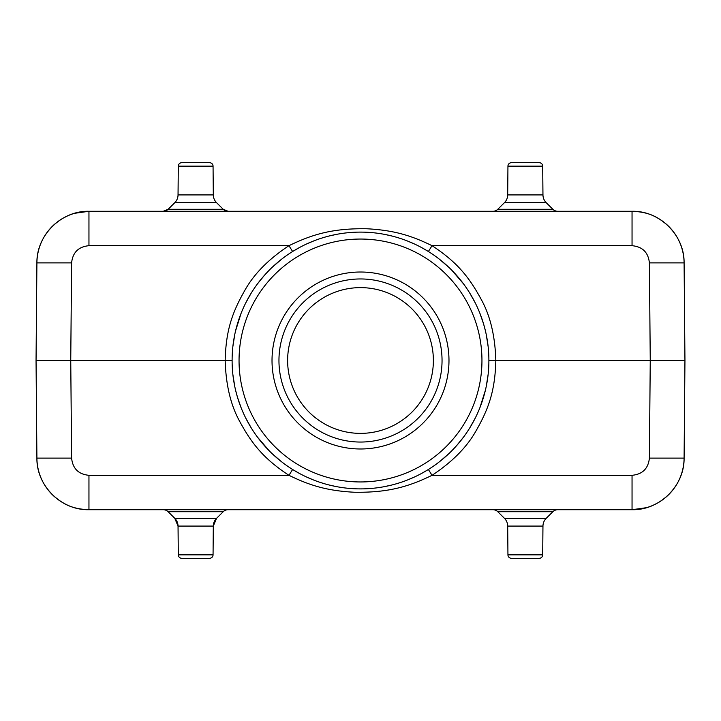 <?xml version="1.0" encoding="UTF-8"?>
<svg xmlns="http://www.w3.org/2000/svg" width="721" height="721" viewBox="0 0 721 721"><rect width="100%" height="100%" fill="white"/><g stroke="black" fill="none" stroke-linecap="round" stroke-linejoin="round"><path stroke-width="1.08" d="M428.373 469.488L432.041 475.31C451.959 462.17 466.514 447.552 475.698 431.455C488.243 409.555 495.066 391.737 495.832 360.5C495.12 336.184 490.325 315.96 481.448 299.855C469.434 277.648 457.61 262.417 432.041 245.69C411.934 235.884 394.693 230.251 366.881 228.764C332.138 228.16 311.661 234.676 288.959 245.69L88.953 245.69L88.953 211.289C61.303 210.586 36.438 235.235 36.906 262.886L36.05 360.5L225.168 360.5C225.88 384.816 230.675 405.031 239.552 421.145C251.566 443.352 263.381 458.574 288.959 475.31C309.066 485.116 326.307 490.749 354.119 492.236C388.862 492.84 409.339 486.324 432.041 475.31L632.047 475.31L632.047 509.711L88.953 509.711C61.303 510.414 36.438 485.765 36.906 458.114A52.047 52.047 0 0 0 40.142 475.743A52.047 52.047 0 0 1 36.906 458.114L36.906 458.114C36.438 485.765 61.303 510.414 88.953 509.711C78.499 509.368 69.847 507.052 62.979 502.771A52.047 52.047 0 0 1 60.825 501.465A52.047 52.047 0 0 0 62.979 502.771M284.155 509.711L436.845 509.711M447.254 509.711L457.664 509.711M294.006 470.326L299.35 473.4M306.434 476.951L313.743 480.078M321.142 482.709L324.27 483.674M328.47 484.836L336.076 486.549M342.385 487.612L344.728 487.919M354.444 488.748L355.687 488.802M363.186 488.865L364.646 488.829M383.824 486.756L391.746 485.035M395.144 484.133L399.254 482.908M406.788 480.258L414.269 477.095M421.506 473.472L427.192 470.209M292.627 251.512L288.959 245.69C269.041 258.821 254.486 273.439 245.302 289.536C232.757 311.445 225.934 329.254 225.168 360.5L232.108 360.5A128.392 128.392 0 0 0 360.5 488.892A128.392 128.392 0 0 0 488.892 360.5A128.392 128.392 0 0 0 360.5 232.108A128.392 128.392 0 0 0 232.108 360.5A128.392 128.392 0 0 0 360.5 488.892A128.392 128.392 0 0 0 488.892 360.5L650.252 360.5L649.396 262.886C648.296 252.422 642.519 246.69 632.047 245.69L432.041 245.69L428.373 251.512M232.883 374.623L234.803 386.654M235.686 390.593L237.362 396.847M237.542 397.451L241.147 407.825M245.744 418.072L251.269 427.977M257.604 437.286L269.375 450.949M272.241 453.743L281.289 461.548M439.765 461.503L448.85 453.662M451.914 450.661L456.348 445.929M456.546 445.704L463.486 437.169M469.804 427.859L475.319 417.955M479.907 407.689L485.422 390.16M486.224 386.537L488.117 374.56M272.015 360.5A88.485 88.485 0 0 1 360.5 272.015A88.485 88.485 0 0 1 448.985 360.5A88.485 88.485 0 0 1 360.5 448.985A88.485 88.485 0 0 1 272.015 360.5M488.117 346.377L486.197 334.346M485.332 330.47L483.62 324.099M483.458 323.549L479.853 313.175M475.256 302.928L469.732 293.023M463.396 283.714L451.679 270.105M448.759 267.257L439.702 259.452M426.976 250.656L421.65 247.6M414.566 244.049L407.257 240.922M399.858 238.29L396.73 237.326M392.53 236.164L384.924 234.451M378.615 233.388L376.272 233.081M366.556 232.252L365.313 232.198M357.814 232.135L356.354 232.171M337.176 234.244L329.254 235.965M325.856 236.867L321.746 238.092M314.212 240.742L306.731 243.905M299.494 247.528L293.826 250.782M281.244 259.488L272.15 267.338M269.032 270.402L264.706 275.016M264.454 275.296L257.514 283.822M251.196 293.141L245.681 303.045M241.093 313.311L235.569 330.894M234.776 334.463L232.883 346.44M67.639 215.849L62.979 218.229A52.047 52.047 0 0 0 36.906 262.886C36.438 235.235 61.303 210.586 88.953 211.289L632.047 211.289C659.697 210.586 684.562 235.235 684.094 262.886A52.047 52.047 0 0 0 680.858 245.257A52.047 52.047 0 0 1 684.094 262.886L684.094 262.886C684.562 235.235 659.697 210.586 632.047 211.289C642.501 211.632 651.153 213.948 658.021 218.229A52.047 52.047 0 0 1 660.175 219.535A52.047 52.047 0 0 0 658.021 218.229M36.05 360.5L36.906 458.114L71.604 458.114C72.704 468.578 78.481 474.31 88.953 475.31L288.959 475.31L292.627 469.488M40.791 477.401A52.047 52.047 0 0 0 60.474 501.23A52.047 52.047 0 0 1 40.791 477.401M646.367 507.701A52.047 52.047 0 0 0 653.568 505.06M653.361 505.151L658.021 502.771A52.047 52.047 0 0 0 684.094 458.114L684.95 360.5L650.252 360.5L649.396 458.114L684.094 458.114C684.562 485.765 659.697 510.414 632.047 509.711C659.697 510.414 684.562 485.765 684.094 458.114M632.047 509.711L646.404 507.692M684.95 360.5L684.094 262.886L649.396 262.886M680.209 243.599A52.047 52.047 0 0 0 660.526 219.77A52.047 52.047 0 0 1 680.209 243.599M284.155 211.289L436.845 211.289M88.953 211.289L74.596 213.308M74.633 213.299A52.047 52.047 0 0 0 67.432 215.939A52.047 52.047 0 0 1 74.633 213.299M287.625 360.5A72.875 72.875 0 0 1 360.5 287.625A72.875 72.875 0 0 1 433.375 360.5A72.875 72.875 0 0 1 360.5 433.375A72.875 72.875 0 0 1 287.625 360.5M278.955 360.5A81.545 81.545 0 0 1 360.5 278.955A81.545 81.545 0 0 1 442.045 360.5A81.545 81.545 0 0 1 360.5 442.045A81.545 81.545 0 0 1 278.955 360.5M228.097 211.289A6.94 6.94 -90 0 1 223.213 209.279L216.588 202.709L174.752 202.709L168.128 209.279L174.752 202.709A11.103 11.103 -90 0 0 178.042 194.922L178.294 166.145A3.47 3.47 0 0 1 181.764 162.703A3.47 3.47 0 0 0 178.294 166.145L178.042 194.922L213.308 194.922A11.103 11.103 90 0 0 216.588 202.709L223.213 209.279L228.097 211.289M168.128 209.279L163.243 211.289A6.94 6.94 90 0 0 168.128 209.279L223.213 209.279M213.055 166.145L213.308 194.922L213.055 166.145L178.294 166.145L213.055 166.145A3.47 3.47 0 0 0 209.586 162.703L181.764 162.703L209.586 162.703A3.47 3.47 0 0 1 213.055 166.145M546.248 202.709A11.103 11.103 90 0 1 542.958 194.922L542.706 166.145L542.958 194.922L507.692 194.922L507.945 166.145A3.47 3.47 0 0 1 511.414 162.703L539.236 162.703A3.47 3.47 0 0 1 542.706 166.145A3.47 3.47 0 0 0 539.236 162.703L511.414 162.703A3.47 3.47 0 0 0 507.945 166.145L507.692 194.922A11.103 11.103 -90 0 1 504.412 202.709L497.787 209.279L552.872 209.279L546.248 202.709L504.412 202.709M557.757 211.289A6.94 6.94 90 0 1 552.872 209.279M492.903 211.289A6.94 6.94 -90 0 0 497.787 209.279M163.243 509.711A6.94 6.94 -90 0 1 168.128 511.721L174.752 518.291L216.588 518.291L213.308 526.078A11.103 11.103 90 0 1 216.588 518.291L223.213 511.721L168.128 511.721M228.097 509.711A6.94 6.94 90 0 0 223.213 511.721M178.042 526.078A11.103 11.103 -90 0 0 174.752 518.291L178.042 526.078L178.294 554.855L178.042 526.078L213.308 526.078L213.055 554.855L178.294 554.855A3.47 3.47 0 0 0 181.764 558.297A3.47 3.47 0 0 1 178.294 554.855L213.055 554.855A3.47 3.47 0 0 1 209.586 558.297L181.764 558.297L209.586 558.297A3.47 3.47 0 0 0 213.055 554.855L213.308 526.078M504.412 518.291L546.248 518.291A11.103 11.103 90 0 0 542.958 526.078L542.706 554.855A3.47 3.47 0 0 1 539.236 558.297L511.414 558.297A3.47 3.47 0 0 1 507.945 554.855L507.692 526.078L542.958 526.078L542.706 554.855A3.47 3.47 0 0 1 539.236 558.297L511.414 558.297A3.47 3.47 0 0 1 507.945 554.855L507.692 526.078A11.103 11.103 -90 0 0 504.412 518.291L497.787 511.721A6.94 6.94 -90 0 0 492.903 509.711M546.248 518.291L552.872 511.721L497.787 511.721M557.757 509.711A6.94 6.94 90 0 0 552.872 511.721M88.953 475.31L88.953 509.711M632.047 475.31C642.519 474.301 648.296 468.569 649.396 458.114M88.953 245.69C78.481 246.699 72.704 252.431 71.604 262.886L70.748 360.5L71.604 458.114M239.048 360.5A121.452 121.452 0 0 0 360.5 481.952A121.452 121.452 0 0 0 481.952 360.5A121.452 121.452 0 0 0 360.5 239.048A121.452 121.452 0 0 0 239.048 360.5M632.047 245.69L632.047 211.289M71.604 262.886L36.906 262.886A52.047 52.047 0 0 1 62.979 218.229M542.706 166.145L507.945 166.145L542.706 166.145M542.706 554.855L507.945 554.855L542.706 554.855"/></g></svg>
